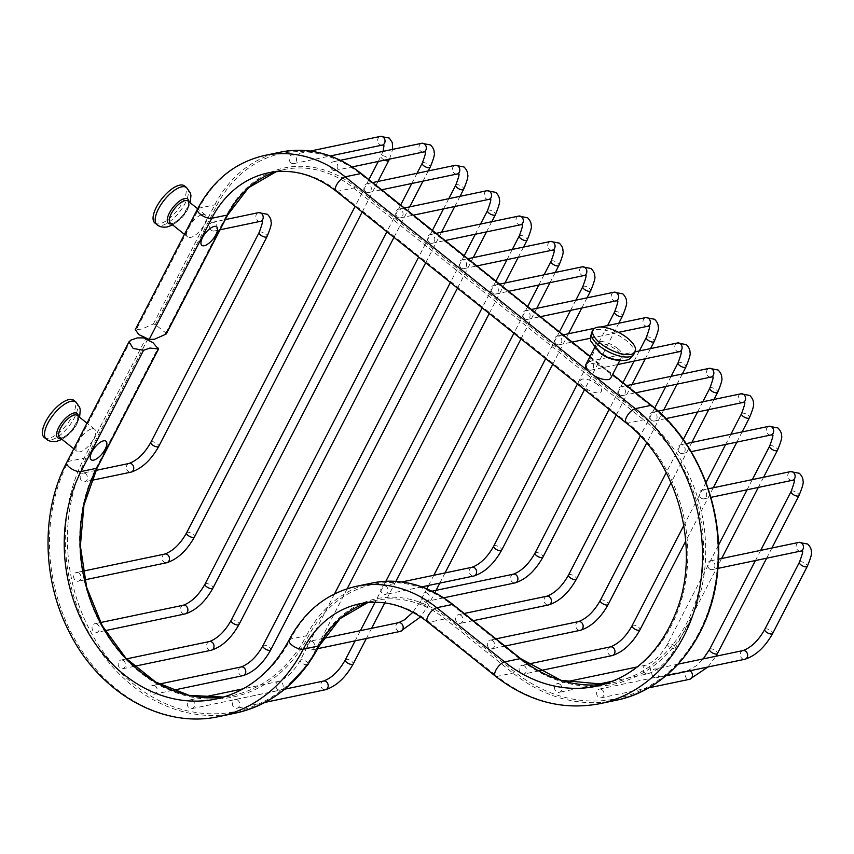 <?xml version="1.0" encoding="UTF-8"?>
<svg xmlns="http://www.w3.org/2000/svg" width="854" height="854" viewBox="0 0 854 854"><rect width="100%" height="100%" fill="white"/><g stroke="black" fill="none" stroke-linecap="round" stroke-linejoin="round"><path stroke-width="0.64" stroke-dasharray="4.27 3.2" d="M166.018 334.127L165.857 332.975L155.311 324.552L153.336 323.986L141.796 329.089L135.263 329.655M143.504 337.896L152.93 342.603M709.428 568.849A4.441 3.64 78.2 0 1 707.646 564.27A4.441 3.64 78.2 0 1 710.389 560.886A4.441 3.64 78.2 0 1 713.165 561.622A4.441 3.64 78.2 0 1 714.937 566.202A4.441 3.64 78.2 0 1 712.204 569.586A4.441 3.64 78.2 0 1 709.428 568.849M657.324 669.814A4.441 3.64 -101.8 0 0 654.548 669.077A4.441 3.64 -101.8 0 0 651.815 672.461A4.441 3.64 -101.8 0 0 653.588 677.041A4.441 3.64 -101.8 0 0 656.363 677.777A4.441 3.64 -101.8 0 0 659.096 674.393A4.441 3.64 -101.8 0 0 657.324 669.814M701.102 498.085A4.441 3.64 78.2 0 1 699.319 493.495A4.441 3.64 78.2 0 1 702.052 490.111A4.441 3.64 78.2 0 1 704.828 490.858A4.441 3.64 78.2 0 1 706.61 495.437A4.441 3.64 78.2 0 1 703.877 498.821A4.441 3.64 78.2 0 1 701.102 498.085M602.134 689.818A4.441 3.64 -101.8 0 0 599.359 689.082A4.441 3.64 -101.8 0 0 596.626 692.466A4.441 3.64 -101.8 0 0 598.398 697.056A4.441 3.64 -101.8 0 0 601.173 697.793A4.441 3.64 -101.8 0 0 603.917 694.409A4.441 3.64 -101.8 0 0 602.134 689.818M679.635 452.748A4.441 3.64 78.2 0 1 677.862 448.169A4.441 3.64 78.2 0 1 680.595 444.785A4.441 3.64 78.2 0 1 683.371 445.521A4.441 3.64 78.2 0 1 685.154 450.101A4.441 3.64 78.2 0 1 682.41 453.485A4.441 3.64 78.2 0 1 679.635 452.748M560.075 684.396A4.441 3.64 -101.8 0 0 557.299 683.659A4.441 3.64 -101.8 0 0 554.566 687.043A4.441 3.64 -101.8 0 0 556.349 691.623A4.441 3.64 -101.8 0 0 559.124 692.37A4.441 3.64 -101.8 0 0 561.857 688.986A4.441 3.64 -101.8 0 0 560.075 684.396M651.549 420.275A4.441 3.64 78.2 0 1 649.766 415.695A4.441 3.64 78.2 0 1 652.499 412.311A4.441 3.64 78.2 0 1 655.274 413.048A4.441 3.64 78.2 0 1 657.057 417.627A4.441 3.64 78.2 0 1 654.324 421.011A4.441 3.64 78.2 0 1 651.549 420.275M524.655 666.12A4.441 3.64 -101.8 0 0 521.879 665.383A4.441 3.64 -101.8 0 0 519.147 668.767A4.441 3.64 -101.8 0 0 520.919 673.347A4.441 3.64 -101.8 0 0 523.694 674.084A4.441 3.64 -101.8 0 0 526.438 670.7A4.441 3.64 -101.8 0 0 524.655 666.12M619.833 394.804A4.441 3.64 78.2 0 1 618.061 390.225A4.441 3.64 78.2 0 1 620.794 386.841A4.441 3.64 78.2 0 1 623.569 387.577A4.441 3.64 78.2 0 1 625.341 392.157A4.441 3.64 78.2 0 1 622.609 395.541A4.441 3.64 78.2 0 1 619.833 394.804M492.843 640.831A4.441 3.64 -101.8 0 0 490.079 640.094A4.441 3.64 -101.8 0 0 487.335 643.478A4.441 3.64 -101.8 0 0 489.118 648.069A4.441 3.64 -101.8 0 0 491.893 648.805A4.441 3.64 -101.8 0 0 494.626 645.421A4.441 3.64 -101.8 0 0 492.843 640.831M588.075 369.43A4.441 3.64 78.2 0 1 586.292 364.85A4.441 3.64 78.2 0 1 589.036 361.466A4.441 3.64 78.2 0 1 591.811 362.203A4.441 3.64 78.2 0 1 593.583 366.782A4.441 3.64 78.2 0 1 590.851 370.166A4.441 3.64 78.2 0 1 588.075 369.43M461.085 615.456A4.441 3.64 -101.8 0 0 458.32 614.72A4.441 3.64 -101.8 0 0 455.577 618.104A4.441 3.64 -101.8 0 0 457.36 622.683A4.441 3.64 -101.8 0 0 460.135 623.42A4.441 3.64 -101.8 0 0 462.868 620.036A4.441 3.64 -101.8 0 0 461.085 615.456M556.317 344.055A4.441 3.64 78.2 0 1 554.534 339.465A4.441 3.64 78.2 0 1 557.278 336.081A4.441 3.64 78.2 0 1 560.053 336.818A4.441 3.64 78.2 0 1 561.825 341.408A4.441 3.64 78.2 0 1 559.092 344.792A4.441 3.64 78.2 0 1 556.317 344.055M427.608 593.423A4.441 3.64 -101.8 0 0 424.833 592.687A4.441 3.64 -101.8 0 0 422.1 596.071A4.441 3.64 -101.8 0 0 423.872 600.661A4.441 3.64 -101.8 0 0 426.648 601.397A4.441 3.64 -101.8 0 0 429.381 598.014A4.441 3.64 -101.8 0 0 427.608 593.423M524.559 318.67A4.441 3.64 78.2 0 1 522.776 314.091A4.441 3.64 78.2 0 1 525.52 310.707A4.441 3.64 78.2 0 1 528.295 311.443A4.441 3.64 78.2 0 1 530.067 316.023A4.441 3.64 78.2 0 1 527.334 319.407A4.441 3.64 78.2 0 1 524.559 318.67M386.307 586.527A4.441 3.64 -101.8 0 0 383.531 585.791A4.441 3.64 -101.8 0 0 380.799 589.175A4.441 3.64 -101.8 0 0 382.581 593.754A4.441 3.64 -101.8 0 0 385.357 594.491A4.441 3.64 -101.8 0 0 388.09 591.107A4.441 3.64 -101.8 0 0 386.307 586.527M492.801 293.296A4.441 3.64 78.2 0 1 491.018 288.716A4.441 3.64 78.2 0 1 493.761 285.332A4.441 3.64 78.2 0 1 496.537 286.069A4.441 3.64 78.2 0 1 498.309 290.648A4.441 3.64 78.2 0 1 495.576 294.032A4.441 3.64 78.2 0 1 492.801 293.296M312.863 641.909A4.441 3.64 -101.8 0 0 310.098 641.173A4.441 3.64 -101.8 0 0 307.355 644.556A4.441 3.64 -101.8 0 0 309.137 649.136A4.441 3.64 -101.8 0 0 311.913 649.873A4.441 3.64 -101.8 0 0 314.646 646.489A4.441 3.64 -101.8 0 0 312.863 641.909M461.043 267.921A4.441 3.64 78.2 0 1 459.26 263.331A4.441 3.64 78.2 0 1 462.003 259.947A4.441 3.64 78.2 0 1 464.779 260.694A4.441 3.64 78.2 0 1 466.551 265.274A4.441 3.64 78.2 0 1 463.818 268.658A4.441 3.64 78.2 0 1 461.043 267.921M237.882 700.28A4.441 3.64 -101.8 0 0 235.106 699.543A4.441 3.64 -101.8 0 0 232.373 702.927A4.441 3.64 -101.8 0 0 234.156 707.507A4.441 3.64 -101.8 0 0 236.932 708.244A4.441 3.64 -101.8 0 0 239.664 704.86A4.441 3.64 -101.8 0 0 237.882 700.28M429.284 242.536A4.441 3.64 78.2 0 1 427.502 237.956A4.441 3.64 78.2 0 1 430.245 234.572A4.441 3.64 78.2 0 1 433.021 235.309A4.441 3.64 78.2 0 1 434.793 239.899A4.441 3.64 78.2 0 1 432.06 243.273A4.441 3.64 78.2 0 1 429.284 242.536M192.833 700.664A4.441 3.64 -101.8 0 0 190.058 699.928A4.441 3.64 -101.8 0 0 187.325 703.312A4.441 3.64 -101.8 0 0 189.097 707.891A4.441 3.64 -101.8 0 0 191.872 708.628A4.441 3.64 -101.8 0 0 194.605 705.244A4.441 3.64 -101.8 0 0 192.833 700.664M397.526 217.162A4.441 3.64 78.2 0 1 395.744 212.582A4.441 3.64 78.2 0 1 398.487 209.198A4.441 3.64 78.2 0 1 401.263 209.935A4.441 3.64 78.2 0 1 403.035 214.514A4.441 3.64 78.2 0 1 400.302 217.898A4.441 3.64 78.2 0 1 397.526 217.162M155.449 686.178A4.441 3.64 -101.8 0 0 152.674 685.442A4.441 3.64 -101.8 0 0 149.941 688.826A4.441 3.64 -101.8 0 0 151.724 693.405A4.441 3.64 -101.8 0 0 154.499 694.142A4.441 3.64 -101.8 0 0 157.232 690.758A4.441 3.64 -101.8 0 0 155.449 686.178M365.768 191.787A4.441 3.64 78.2 0 1 363.985 187.207A4.441 3.64 78.2 0 1 366.729 183.823A4.441 3.64 78.2 0 1 369.504 184.56A4.441 3.64 78.2 0 1 371.276 189.14A4.441 3.64 78.2 0 1 368.544 192.524A4.441 3.64 78.2 0 1 365.768 191.787M123.702 660.782A4.441 3.64 -101.8 0 0 120.926 660.046A4.441 3.64 -101.8 0 0 118.194 663.43A4.441 3.64 -101.8 0 0 119.966 668.009A4.441 3.64 -101.8 0 0 122.741 668.746A4.441 3.64 -101.8 0 0 125.485 665.362A4.441 3.64 -101.8 0 0 123.702 660.782M332.281 169.765A4.441 3.64 78.2 0 1 330.498 165.174A4.441 3.64 78.2 0 1 333.241 161.79A4.441 3.64 78.2 0 1 336.017 162.527A4.441 3.64 78.2 0 1 337.789 167.117A4.441 3.64 78.2 0 1 335.056 170.501A4.441 3.64 78.2 0 1 332.281 169.765M97.591 624.466A4.441 3.64 -101.8 0 0 94.815 623.73A4.441 3.64 -101.8 0 0 92.083 627.114A4.441 3.64 -101.8 0 0 93.855 631.704A4.441 3.64 -101.8 0 0 96.63 632.44A4.441 3.64 -101.8 0 0 99.363 629.056A4.441 3.64 -101.8 0 0 97.591 624.466M290.99 162.858A4.441 3.64 78.2 0 1 289.207 158.278A4.441 3.64 78.2 0 1 291.94 154.894A4.441 3.64 78.2 0 1 294.715 155.631A4.441 3.64 78.2 0 1 296.498 160.21A4.441 3.64 78.2 0 1 293.765 163.594A4.441 3.64 78.2 0 1 290.99 162.858M79.155 573.269A4.441 3.64 -101.8 0 0 76.38 572.532A4.441 3.64 -101.8 0 0 73.647 575.916A4.441 3.64 -101.8 0 0 75.43 580.496A4.441 3.64 -101.8 0 0 78.205 581.232A4.441 3.64 -101.8 0 0 80.938 577.848A4.441 3.64 -101.8 0 0 79.155 573.269M211.429 230.26A4.441 3.64 78.2 0 1 209.646 225.68A4.441 3.64 78.2 0 1 212.379 222.296A4.441 3.64 78.2 0 1 215.155 223.033A4.441 3.64 78.2 0 1 216.937 227.612A4.441 3.64 78.2 0 1 214.205 230.996A4.441 3.64 78.2 0 1 211.429 230.26M85.699 473.842A4.441 3.64 -101.8 0 0 82.923 473.105A4.441 3.64 -101.8 0 0 80.191 476.489A4.441 3.64 -101.8 0 0 81.973 481.069A4.441 3.64 -101.8 0 0 84.749 481.805A4.441 3.64 -101.8 0 0 87.482 478.421A4.441 3.64 -101.8 0 0 85.699 473.842M597.458 384.524A11.871 4.793 27.3 0 0 582.332 379.144A11.871 4.793 27.3 0 0 584.147 387.3A11.871 4.793 27.3 0 0 599.273 392.68A11.871 4.793 27.3 0 0 597.458 384.524M202.483 214.45A14.123 5.743 -51.4 0 1 205.366 214.898A14.123 5.743 -51.4 0 1 202.921 226.929A14.123 5.743 -51.4 0 1 190.623 237.423A14.123 5.743 -51.4 0 1 187.731 236.974A14.123 5.743 -51.4 0 1 187.165 231.124L190.89 223.897A14.123 5.743 -51.4 0 1 202.483 214.45M610.813 377.938A14.123 5.7 27.3 0 0 606.191 369.793A14.123 5.7 27.3 0 0 585.705 364.978M91.805 428.868A14.123 5.743 -51.4 0 1 94.698 429.316A14.123 5.743 -51.4 0 1 92.253 441.347A14.123 5.743 -51.4 0 1 79.956 451.841A14.123 5.743 -51.4 0 1 77.063 451.392A14.123 5.743 -51.4 0 1 76.497 445.542L80.223 438.315A14.123 5.743 -51.4 0 1 91.805 428.868M44.173 437.408A23.731 9.661 128.6 0 0 49.03 438.166A23.731 9.661 -51.4 0 0 69.697 420.531A23.731 9.661 -51.4 0 0 73.807 400.323M154.852 222.99A23.731 9.661 128.6 0 0 159.709 223.748A23.731 9.661 -51.4 0 0 180.375 206.113A23.731 9.661 -51.4 0 0 184.485 185.905M165.857 332.975L227.281 213.948A112.717 92.381 78.2 0 1 355.029 186.578L645.133 418.396A148.361 121.588 78.2 0 1 688.762 623.634A148.361 121.588 78.2 0 1 520.62 659.651L452.812 605.465A127.492 104.487 -101.8 0 0 308.326 636.422A148.361 121.588 78.2 0 1 140.184 672.44A148.361 121.588 78.2 0 1 96.566 467.213L158.065 348.058M155.311 324.552L216.745 205.526A127.492 104.487 78.2 0 1 361.231 174.579L651.335 406.387A163.135 133.694 78.2 0 1 699.298 632.056A163.135 133.694 78.2 0 1 514.418 671.66L446.61 617.474A112.717 92.381 -101.8 0 0 318.862 644.845A163.135 133.694 78.2 0 1 133.993 684.449A163.135 133.694 78.2 0 1 86.03 458.79L147.528 339.636M153.336 323.986L214.824 204.843A128.997 105.715 78.2 0 1 280.486 152.14M216.745 205.526A1.505 0.608 27.3 0 0 214.824 204.843L199.025 208.152L190.89 223.897M361.231 174.579A1.505 0.608 128.6 0 0 361.445 173.864M590.061 356.545L612.574 374.532M651.335 406.387A1.505 0.608 128.6 0 0 651.549 405.682M615.723 700.355A164.641 134.932 78.2 0 1 512.944 673.059L445.137 618.872A111.212 91.143 -101.8 0 0 375.707 600.437A111.212 91.143 -101.8 0 0 367.818 602.54L375.707 600.437L359.897 603.746A111.212 91.143 78.2 0 1 429.327 622.182L445.137 618.872A1.505 0.608 -51.4 0 0 446.61 617.474M514.418 671.66A1.505 0.608 -51.4 0 1 512.944 673.059L497.135 676.368A164.641 134.932 -101.8 0 0 599.924 703.664M318.862 644.845A1.505 0.608 -152.7 0 1 319.364 645.709M235.298 713.143A164.641 134.932 78.2 0 1 92.648 639.454A164.641 134.932 78.2 0 1 84.108 458.107L145.671 338.835M86.03 458.79A1.505 0.608 27.3 0 0 84.108 458.107L68.299 461.406A164.641 134.932 -101.8 0 0 76.839 642.752A164.641 134.932 -101.8 0 0 219.489 716.453M97.046 467.768A1.505 0.608 27.3 0 0 96.566 467.213M372.066 583.036A128.997 105.715 -101.8 0 0 306.405 635.739A1.505 0.608 -152.7 0 1 308.326 636.422M289.047 640.03A8.892 3.587 27.3 0 1 290.595 639.038L306.405 635.739A146.856 120.35 78.2 0 1 231.658 695.743A146.856 120.35 78.2 0 1 223.631 697.077L231.658 695.743L215.848 699.042A146.856 120.35 -101.8 0 0 290.595 639.038A128.997 105.715 78.2 0 1 356.257 586.335M520.833 658.936A1.505 0.608 -51.4 0 1 520.62 659.651M453.026 604.76A1.505 0.608 -51.4 0 1 452.812 605.465M276.237 171.654A111.212 91.143 78.2 0 1 284.126 169.551A111.212 91.143 78.2 0 1 353.556 187.987L643.66 419.805A1.505 0.608 128.6 0 0 645.133 418.396M626.035 422.826A8.892 3.619 -51.4 0 0 627.85 423.104L643.66 419.805A146.856 120.35 78.2 0 1 702.404 571.166A146.856 120.35 78.2 0 1 612.083 682.944A146.856 120.35 78.2 0 1 604.056 684.289L612.083 682.944L596.284 686.253A146.856 120.35 -101.8 0 0 686.605 574.475A146.856 120.35 -101.8 0 0 627.85 423.104L337.746 191.285A111.212 91.143 -101.8 0 0 268.316 172.85L284.126 169.551L276.248 171.654M355.029 186.578A1.505 0.608 128.6 0 1 353.556 187.987L337.746 191.285A8.892 3.619 -51.4 0 1 335.932 191.008M227.783 214.813A1.505 0.608 27.3 0 0 227.281 213.948M187.165 231.124L136.491 329.302M187.997 201.021A14.123 5.743 -51.4 0 1 185.553 213.052A14.123 5.743 -51.4 0 1 173.255 223.545A14.123 5.743 128.6 0 1 170.362 223.097L172.305 223.289C175.486 222.51 179.052 219.756 183.023 215.027L187.795 206.86C188.745 201.992 188.809 200.049 187.997 201.021M197.466 209.145A8.892 3.587 -152.7 0 1 199.025 208.152A128.997 105.715 -101.8 0 1 264.676 155.449M619.716 360.687L621.029 358.146A14.123 5.7 -152.7 0 0 616.396 350.001A14.123 5.7 27.3 0 0 595.921 345.187A14.123 5.7 27.3 0 0 598.932 351.901M427.512 621.893A8.892 3.619 128.6 0 0 429.327 622.182L497.135 676.368A8.892 3.619 128.6 0 1 495.32 676.08M76.497 445.542L68.299 461.406A8.892 3.587 -152.7 0 0 66.751 462.398M130.897 340.127L80.223 438.315M77.33 415.439A14.123 5.743 -51.4 0 1 74.885 427.47A14.123 5.743 -51.4 0 1 62.577 437.963A14.123 5.743 128.6 0 1 59.695 437.515L61.637 437.707C64.819 436.928 68.384 434.174 72.344 429.445L77.127 421.278C78.077 416.41 78.141 414.468 77.33 415.439M60.655 438.283A15.521 6.309 128.6 0 0 60.922 438.23A15.521 6.309 -51.4 0 0 72.515 429.37A15.521 6.309 -51.4 0 0 78.301 416.208M75.931 402.02A23.731 9.661 -51.4 0 1 71.821 422.228A23.731 9.661 -51.4 0 1 51.155 439.863A23.731 9.661 128.6 0 1 46.297 439.105M594.608 347.727L595.921 345.187C594.267 344.706 595.846 347.087 600.65 352.318C611.122 360.772 623.505 359.619 621.029 358.146A14.123 5.7 -152.7 0 1 613.812 359.587M617.816 348.624A15.521 6.266 -152.7 0 1 620.185 359.288A15.521 6.266 -152.7 0 1 600.405 352.264A15.521 6.266 27.3 0 1 598.035 341.589A15.521 6.266 27.3 0 1 617.816 348.624M633.914 354.122A23.731 9.575 -152.7 0 0 626.142 340.447A23.731 9.575 27.3 0 0 591.737 332.345M171.334 223.865A15.521 6.309 128.6 0 0 171.59 223.812A15.521 6.309 -51.4 0 0 183.183 214.952A15.521 6.309 -51.4 0 0 188.969 201.79M186.599 187.602A23.731 9.661 -51.4 0 1 182.489 207.81A23.731 9.661 -51.4 0 1 161.822 225.445A23.731 9.661 128.6 0 1 156.965 224.687M800.7 551.086A4.441 3.64 78.2 0 1 797.924 550.35A4.441 3.64 78.2 0 1 796.152 545.759A4.441 3.64 78.2 0 1 798.885 542.386M799.408 562.252A4.441 1.793 -152.7 0 1 805.856 563.779A4.441 1.793 -152.7 0 1 807.308 566.33M764.757 629.398A4.441 1.793 -152.7 0 1 771.194 630.914A4.441 1.793 -152.7 0 1 772.656 633.476M743.044 650.567A4.441 3.64 -101.8 0 0 740.311 653.95A4.441 3.64 -101.8 0 0 742.083 658.53A4.441 3.64 -101.8 0 0 744.859 659.277M792.373 480.311A4.441 3.64 78.2 0 1 789.598 479.574A4.441 3.64 78.2 0 1 787.815 474.995A4.441 3.64 78.2 0 1 790.548 471.611M791.082 491.488A4.441 1.793 -152.7 0 1 797.519 493.004A4.441 1.793 -152.7 0 1 798.981 495.566M709.567 649.414A4.441 1.793 -152.7 0 1 716.015 650.929A4.441 1.793 -152.7 0 1 717.467 653.491M689.765 670.796A4.441 3.64 -101.8 0 0 687.854 670.582A4.441 3.64 -101.8 0 0 685.121 673.966A4.441 3.64 -101.8 0 0 686.904 678.546A4.441 3.64 -101.8 0 0 689.68 679.282M770.916 434.985A4.441 3.64 78.2 0 1 768.141 434.248A4.441 3.64 78.2 0 1 766.358 429.669A4.441 3.64 78.2 0 1 769.091 426.285M769.614 446.162A4.441 1.793 -152.7 0 1 776.062 447.677A4.441 1.793 -152.7 0 1 777.514 450.239M668.97 646.553A4.441 1.793 -152.7 0 1 667.508 643.991A4.441 1.793 -152.7 0 1 673.955 645.507A4.441 1.793 -152.7 0 1 675.407 648.069A4.441 1.793 -152.7 0 1 668.97 646.553M644.845 673.123A4.441 3.64 -101.8 0 0 647.62 673.859A4.441 3.64 -101.8 0 0 650.353 670.475A4.441 3.64 -101.8 0 0 648.57 665.896A4.441 3.64 -101.8 0 0 645.795 665.159A4.441 3.64 -101.8 0 0 643.062 668.543A4.441 3.64 -101.8 0 0 644.845 673.123M742.82 402.512A4.441 3.64 78.2 0 1 740.044 401.775A4.441 3.64 78.2 0 1 738.262 397.185A4.441 3.64 78.2 0 1 740.994 393.801M741.528 413.678A4.441 1.793 -152.7 0 1 747.965 415.204A4.441 1.793 -152.7 0 1 749.428 417.755M632.088 625.704A4.441 1.793 -152.7 0 1 638.536 627.231A4.441 1.793 -152.7 0 1 639.988 629.782M610.375 646.884A4.441 3.64 -101.8 0 0 607.642 650.268A4.441 3.64 -101.8 0 0 609.425 654.847A4.441 3.64 -101.8 0 0 612.201 655.584M711.104 377.041A4.441 3.64 78.2 0 1 708.329 376.304A4.441 3.64 78.2 0 1 706.557 371.725A4.441 3.64 78.2 0 1 709.29 368.341M709.813 388.207A4.441 1.793 -152.7 0 1 716.26 389.734A4.441 1.793 -152.7 0 1 717.712 392.285M600.277 600.426A4.441 1.793 -152.7 0 1 606.724 601.942A4.441 1.793 -152.7 0 1 608.187 604.504M578.574 621.595A4.441 3.64 -101.8 0 0 575.842 624.979A4.441 3.64 -101.8 0 0 577.614 629.558A4.441 3.64 -101.8 0 0 580.389 630.295M679.346 351.667A4.441 3.64 78.2 0 1 676.571 350.93A4.441 3.64 78.2 0 1 674.799 346.34A4.441 3.64 78.2 0 1 677.532 342.956M678.055 362.833A4.441 1.793 -152.7 0 1 684.502 364.348A4.441 1.793 -152.7 0 1 685.954 366.91M568.518 575.052A4.441 1.793 -152.7 0 1 574.966 576.567A4.441 1.793 -152.7 0 1 576.429 579.129M546.816 596.22A4.441 3.64 -101.8 0 0 544.083 599.604A4.441 3.64 -101.8 0 0 545.855 604.184A4.441 3.64 -101.8 0 0 548.631 604.92M647.588 326.281A4.441 3.64 78.2 0 1 644.813 325.545A4.441 3.64 78.2 0 1 643.041 320.965A4.441 3.64 78.2 0 1 645.773 317.581M646.297 337.458A4.441 1.793 -152.7 0 1 652.744 338.974A4.441 1.793 -152.7 0 1 654.196 341.536M535.042 553.018A4.441 1.793 -152.7 0 1 541.479 554.534A4.441 1.793 -152.7 0 1 542.941 557.096M513.329 574.187A4.441 3.64 -101.8 0 0 510.596 577.571A4.441 3.64 -101.8 0 0 512.368 582.15A4.441 3.64 -101.8 0 0 515.143 582.887M615.83 300.907A4.441 3.64 78.2 0 1 613.055 300.17A4.441 3.64 78.2 0 1 611.283 295.591A4.441 3.64 78.2 0 1 614.015 292.207M614.538 312.084A4.441 1.793 -152.7 0 1 620.986 313.599A4.441 1.793 -152.7 0 1 622.438 316.161M493.74 546.112A4.441 1.793 -152.7 0 1 500.188 547.627A4.441 1.793 -152.7 0 1 501.65 550.189M472.038 567.28A4.441 3.64 -101.8 0 0 469.305 570.664A4.441 3.64 -101.8 0 0 471.077 575.254A4.441 3.64 -101.8 0 0 473.853 575.991M584.072 275.532A4.441 3.64 78.2 0 1 581.296 274.796A4.441 3.64 78.2 0 1 579.524 270.206A4.441 3.64 78.2 0 1 582.257 266.822M582.78 286.698A4.441 1.793 -152.7 0 1 589.228 288.225A4.441 1.793 -152.7 0 1 590.68 290.776M421.759 604.056A4.441 1.793 -152.7 0 1 420.296 601.504A4.441 1.793 -152.7 0 1 426.744 603.02A4.441 1.793 -152.7 0 1 428.206 605.582A4.441 1.793 -152.7 0 1 421.759 604.056M398.594 622.673A4.441 3.64 -101.8 0 0 395.861 626.057A4.441 3.64 -101.8 0 0 397.633 630.636A4.441 3.64 -101.8 0 0 400.409 631.373M552.314 250.147A4.441 3.64 78.2 0 1 549.538 249.411A4.441 3.64 78.2 0 1 547.766 244.831A4.441 3.64 78.2 0 1 550.499 241.447M551.022 261.324A4.441 1.793 -152.7 0 1 557.47 262.84A4.441 1.793 -152.7 0 1 558.922 265.402M345.315 659.864A4.441 1.793 -152.7 0 1 351.763 661.391A4.441 1.793 -152.7 0 1 353.214 663.942M323.613 681.044A4.441 3.64 -101.8 0 0 320.869 684.428A4.441 3.64 -101.8 0 0 322.652 689.007A4.441 3.64 -101.8 0 0 325.427 689.744M520.556 224.773A4.441 3.64 78.2 0 1 517.78 224.036A4.441 3.64 78.2 0 1 516.008 219.457A4.441 3.64 78.2 0 1 518.741 216.073M519.264 235.95A4.441 1.793 -152.7 0 1 525.712 237.465A4.441 1.793 -152.7 0 1 527.164 240.027M307.653 664.754A4.441 1.793 -152.7 0 1 301.718 662.811A4.441 1.793 -152.7 0 1 300.266 660.249A4.441 1.793 -152.7 0 1 306.703 661.765A4.441 1.793 -152.7 0 1 308.166 664.327M277.603 689.391A4.441 3.64 -101.8 0 0 280.379 690.128A4.441 3.64 -101.8 0 0 283.112 686.744A4.441 3.64 -101.8 0 0 281.329 682.154A4.441 3.64 -101.8 0 0 278.553 681.417A4.441 3.64 -101.8 0 0 275.821 684.801A4.441 3.64 -101.8 0 0 277.603 689.391M488.798 199.398A4.441 3.64 78.2 0 1 486.022 198.662A4.441 3.64 78.2 0 1 484.25 194.082A4.441 3.64 78.2 0 1 486.983 190.698M487.506 210.575A4.441 1.793 -152.7 0 1 493.954 212.091A4.441 1.793 -152.7 0 1 495.405 214.653M262.883 645.763A4.441 1.793 -152.7 0 1 269.33 647.289A4.441 1.793 -152.7 0 1 270.782 649.841M241.17 666.942A4.441 3.64 -101.8 0 0 238.437 670.326A4.441 3.64 -101.8 0 0 240.22 674.906A4.441 3.64 -101.8 0 0 242.995 675.642M457.039 174.024A4.441 3.64 78.2 0 1 454.264 173.287A4.441 3.64 78.2 0 1 452.492 168.697A4.441 3.64 78.2 0 1 455.225 165.313M455.748 185.19A4.441 1.793 -152.7 0 1 462.195 186.706A4.441 1.793 -152.7 0 1 463.647 189.268M231.135 620.378A4.441 1.793 -152.7 0 1 237.583 621.893A4.441 1.793 -152.7 0 1 239.035 624.455M209.422 641.546A4.441 3.64 -101.8 0 0 206.689 644.93A4.441 3.64 -101.8 0 0 208.472 649.51A4.441 3.64 -101.8 0 0 211.248 650.246M423.552 151.991A4.441 3.64 78.2 0 1 420.776 151.254A4.441 3.64 78.2 0 1 419.004 146.674A4.441 3.64 78.2 0 1 421.737 143.291M422.26 163.167A4.441 1.793 -152.7 0 1 428.708 164.683A4.441 1.793 -152.7 0 1 430.16 167.245M205.024 584.061A4.441 1.793 -152.7 0 1 211.461 585.577A4.441 1.793 -152.7 0 1 212.924 588.139M183.311 605.23A4.441 3.64 -101.8 0 0 180.578 608.614A4.441 3.64 -101.8 0 0 182.35 613.193A4.441 3.64 -101.8 0 0 185.126 613.93M382.261 145.095A4.441 3.64 78.2 0 1 379.486 144.358A4.441 3.64 78.2 0 1 377.703 139.778A4.441 3.64 78.2 0 1 380.436 136.394M384.588 160.146A4.441 1.793 -152.7 0 1 382.421 158.833A4.441 1.793 -152.7 0 1 380.959 156.271A4.441 1.793 -152.7 0 1 387.406 157.787A4.441 1.793 -152.7 0 1 388.869 160.349M186.588 532.853A4.441 1.793 -152.7 0 1 193.036 534.38A4.441 1.793 -152.7 0 1 194.488 536.931M164.886 554.032A4.441 3.64 -101.8 0 0 162.143 557.416A4.441 3.64 -101.8 0 0 163.925 561.996A4.441 3.64 -101.8 0 0 166.701 562.733M260.438 221.335A4.441 3.64 78.2 0 1 257.662 220.599A4.441 3.64 78.2 0 1 255.88 216.009A4.441 3.64 78.2 0 1 258.613 212.625M259.136 232.501A4.441 1.793 -152.7 0 1 265.583 234.017A4.441 1.793 -152.7 0 1 267.046 236.579M150.87 442.265A4.441 1.793 -152.7 0 1 157.317 443.781A4.441 1.793 -152.7 0 1 158.769 446.343M129.167 463.434A4.441 3.64 -101.8 0 0 126.424 466.818A4.441 3.64 -101.8 0 0 128.207 471.408A4.441 3.64 -101.8 0 0 130.982 472.145M590.125 356.406L612.638 374.394M205.366 214.898L197.669 208.75M187.731 236.974L184.453 234.348M94.698 429.316L87.001 423.168M77.063 451.392L73.786 448.766M61.968 439.33L66.196 436.501L72.836 429.808L76.476 424.481L79.603 417.254M172.636 224.912L176.863 222.083L183.503 215.389L187.143 210.063L190.282 202.836M710.389 560.886L718.47 559.189M712.204 569.586L717.915 568.39M678.119 664.145L654.548 669.077M665.928 675.781L656.363 677.777M702.052 490.111L708.212 488.83M703.877 498.821L710.859 497.359M760.69 550.371L755.438 560.544M771.909 548.022L766.646 558.206M707.955 666.985L715.951 656.235M599.359 689.082L687.854 670.582L696.448 665.714L703.216 658.893M648.496 687.897L601.173 697.793M680.595 444.785L686.168 443.621M682.41 453.485L691.217 451.649M752.353 479.596L747.101 489.78M718.47 545.247L667.508 643.991C661.402 654.911 654.164 661.967 645.795 665.159L637.265 666.942M763.572 477.258L758.32 487.431M721.619 558.537L675.407 648.069C667.775 661.733 658.509 670.326 647.62 673.859L613.151 681.065M566.266 681.791L557.299 683.659M594.331 685.004L559.124 692.37M652.499 412.311L658.188 411.116M654.324 421.011L665.971 418.577M730.896 434.27L725.644 444.454M705.98 482.542L683.83 525.466M742.115 431.921L736.863 442.105M713.293 487.762L685.741 541.148M528.028 664.102L521.879 665.383M538.97 670.892L523.694 674.084M620.794 386.841L626.676 385.613M622.609 395.541L635.686 392.808M702.799 401.796L697.547 411.97M683.339 439.5L666.259 472.593M714.019 399.448L708.767 409.632M691.836 442.436L671.073 482.649M495.96 638.867L490.079 640.094M504.97 646.072L491.893 648.805M589.036 361.466L635.098 351.827M590.851 370.166L617.73 364.541M671.095 376.326L665.842 386.499M654.698 408.084L640.319 435.956M682.314 373.977L677.051 384.161M663.739 409.963L646.649 443.066M464.202 613.492L458.32 614.72M473.212 620.687L460.135 623.42M557.278 336.081L563.16 334.853M594.512 328.299L600.672 327.007M559.092 344.792L572.169 342.048M590.477 338.227L618.552 332.355M639.336 350.941L634.084 361.125M622.972 382.645L609.19 409.354M650.556 348.603L645.293 358.787M632.024 384.492L616.268 415.023M432.028 591.181L424.833 592.687M443.717 597.821L426.648 601.397M525.52 310.707L531.401 309.479M527.334 319.407L540.411 316.674M607.578 325.566L577.432 383.98M618.798 323.218L584.51 389.637M401.828 581.958L383.531 585.791M421.833 586.869L385.357 594.491M493.761 285.332L499.643 284.104M495.576 294.032L508.653 291.299M575.82 300.192L570.568 310.376M559.455 331.896L545.674 358.605M433.843 575.265L428.58 585.449M426.84 588.822L420.296 601.504L412.898 612.211M587.04 297.843L581.777 308.027M568.508 333.733L552.751 364.263M445.051 572.927L439.799 583.111M436.063 590.338L428.206 605.582L420.627 616.855M323.549 638.354L310.098 641.173M317.805 648.645L311.913 649.873M462.003 259.947L467.885 258.719M463.818 268.658L476.895 265.925M544.062 274.817L538.81 284.99M527.697 306.522L513.916 333.231M385.88 581.275L375.077 602.219M360.399 630.658L355.136 640.842M555.281 272.469L550.019 282.653M536.75 308.358L520.993 338.889M395.84 581.371L384.727 602.892M371.607 628.309L366.355 638.493M284.777 689.157L235.106 699.543M264.986 702.383L236.932 708.244M430.245 234.572L436.127 233.345M432.06 243.273L445.137 240.54M512.304 249.432L507.052 259.616M495.939 281.137L482.158 307.846M334.512 593.893L300.266 660.249C294.16 671.169 286.923 678.225 278.553 681.417L243.198 688.815M523.523 247.094L518.261 257.267M504.992 282.984L489.235 313.514M347.183 588.737L308.71 663.28M191.872 708.628L280.379 690.128L286.4 687.801M202.152 697.398L190.058 699.928M398.487 209.198L404.369 207.97M400.302 217.898L413.379 215.165M480.546 224.058L475.294 234.242M464.181 255.762L450.4 282.471M491.765 221.709L486.502 231.893M473.233 257.598L457.477 288.129M159.239 684.065L152.674 685.442M172.689 690.342L154.499 694.142M366.729 183.823L372.611 182.585M368.544 192.524L381.621 189.791M448.788 198.683L443.536 208.867M432.423 230.388L418.641 257.097M460.007 196.335L454.744 206.519M441.475 232.224L425.719 262.754M126.541 658.872L120.926 660.046M134.259 666.344L122.741 668.746M333.241 161.79L340.436 160.285M335.056 170.501L352.136 166.925M417.03 173.298L411.777 183.482M400.665 205.003L386.873 231.722M428.249 170.96L422.986 181.144M409.717 206.849L393.961 237.38M100.526 622.545L94.815 623.73M105.085 630.668L96.63 632.44M291.94 154.894L310.248 151.073M293.765 163.594L330.242 155.972M389.477 159.122L392.669 149.365M378.29 161.459L383.062 151.371M368.907 179.628L355.115 206.337M377.959 181.475L362.203 212.005M83.019 571.145L76.38 572.532M84.781 579.855L78.205 581.232M212.379 222.296L225.317 219.595M214.205 230.996L220.065 229.769M95.894 470.394L82.923 473.105M91.442 480.407L84.749 481.805"/><path stroke-width="1.28" d="M152.93 342.603L158.353 348.976L149.941 348.048L143.589 350.268L133.171 348.475L129.007 341.771L130.897 340.127L137.248 337.906L143.504 337.896L152.93 342.603M276.237 171.654A111.212 91.143 78.2 0 0 227.516 214.984L211.707 218.293A8.892 3.587 -152.7 0 1 201.96 215.389A8.892 3.587 -152.7 0 1 197.466 209.145L135.263 329.655L138.839 334.554L149.172 339.444L154.489 339.23L166.018 334.127L165.857 332.975L166.018 334.127L227.516 214.984A1.505 0.608 27.3 0 0 227.783 214.813L248.514 187.752L276.248 171.654M158.065 348.058L158.353 348.976L96.801 468.248A1.505 0.608 27.3 0 0 97.068 468.077A1.505 0.608 27.3 0 0 97.046 467.768M214.226 226.427A11.871 4.825 -51.4 0 1 215.902 234.69A11.871 4.825 -51.4 0 1 204.266 245.728A11.871 4.825 -51.4 0 1 202.579 237.465A11.871 4.825 -51.4 0 1 214.226 226.427M594.608 347.727L585.705 364.978A14.123 5.7 27.3 0 0 587.573 370.497L593.904 375.557A14.123 5.7 27.3 0 0 610.813 377.938L619.716 360.687M103.547 440.845A11.871 4.825 -51.4 0 1 105.223 449.108A11.871 4.825 -51.4 0 1 93.588 460.146A11.871 4.825 -51.4 0 1 91.912 451.883A11.871 4.825 -51.4 0 1 103.547 440.845M46.297 439.105A23.731 9.661 128.6 0 1 50.407 418.898A23.731 9.661 128.6 0 1 71.074 401.263A23.731 9.661 -51.4 0 1 75.931 402.02L73.807 400.323A23.731 9.661 -51.4 0 0 68.95 399.576A23.731 9.661 128.6 0 0 48.283 417.2A23.731 9.661 128.6 0 0 44.173 437.408L46.297 439.105C48.774 441.262 52.243 442.009 56.706 441.337L61.968 439.33M627.38 338.035A23.731 9.575 -152.7 0 1 635.162 351.709A23.731 9.575 -152.7 0 1 600.757 343.607A23.731 9.575 27.3 0 1 592.975 329.932A23.731 9.575 27.3 0 1 627.38 338.035M156.965 224.687A23.731 9.661 128.6 0 1 161.075 204.48A23.731 9.661 128.6 0 1 181.742 186.845A23.731 9.661 -51.4 0 1 186.599 187.602L184.485 185.905A23.731 9.661 -51.4 0 0 179.628 185.158A23.731 9.661 128.6 0 0 158.961 202.782A23.731 9.661 128.6 0 0 154.852 222.99L156.965 224.687C159.442 226.844 162.911 227.591 167.373 226.918L172.636 224.912M361.445 173.864A1.505 0.608 128.6 0 0 361.327 173.575C335.942 153.859 308.988 146.717 280.486 152.14A128.997 105.715 78.2 0 1 361.018 173.522L590.061 356.545M590.125 356.406L361.327 173.575A1.505 0.608 128.6 0 0 361.018 173.522L345.208 176.831A128.997 105.715 -101.8 0 0 264.676 155.449C235.33 162.228 212.924 180.13 197.466 209.145M612.574 374.532L651.122 405.34A164.641 134.932 78.2 0 1 716.986 575.041A164.641 134.932 78.2 0 1 615.723 700.355L599.924 703.664A164.641 134.932 -101.8 0 0 701.177 578.339A164.641 134.932 -101.8 0 0 635.312 408.65L593.904 375.557M651.549 405.682A1.505 0.608 128.6 0 0 651.431 405.394A1.505 0.608 128.6 0 0 651.122 405.34L635.312 408.65A8.892 3.619 -51.4 0 0 627.573 415.257A8.892 3.619 -51.4 0 0 626.035 422.826L335.932 191.008A8.892 3.619 -51.4 0 1 337.469 183.439A8.892 3.619 -51.4 0 1 345.208 176.831L587.573 370.497M319.364 645.709L340.095 618.638L367.828 602.54A111.212 91.143 -101.8 0 0 319.097 645.88A164.641 134.932 78.2 0 1 235.298 713.143L219.489 716.453A164.641 134.932 -101.8 0 0 303.287 649.179L319.097 645.88A1.505 0.608 -152.7 0 0 319.364 645.709C299.786 682.335 271.764 704.806 235.298 713.143M158.524 349.008L97.068 468.077L83.948 505.098L80.372 545.941L86.649 587.274L102.256 625.747L125.922 658.22L155.706 682.068L189.182 695.369L223.631 697.067A146.856 120.35 78.2 0 1 102 625.79A146.856 120.35 78.2 0 1 96.801 468.248L80.991 471.547A146.856 120.35 -101.8 0 0 88.602 633.305A146.856 120.35 -101.8 0 0 215.848 699.042C247.318 691.964 271.721 672.29 289.047 640.03A8.892 3.587 27.3 0 0 293.541 646.286A8.892 3.587 27.3 0 0 303.287 649.179A111.212 91.143 78.2 0 1 359.897 603.746C383.371 599.166 405.917 605.219 427.512 621.893L495.32 676.08A8.892 3.619 128.6 0 1 496.857 668.511A8.892 3.619 128.6 0 1 504.597 661.903A146.856 120.35 -101.8 0 0 596.284 686.253C634.671 677.158 661.85 650.919 677.82 607.557C700.323 545.375 676.731 461.555 626.035 422.826M520.833 658.936A1.505 0.608 -51.4 0 0 520.716 658.647L561.099 680.339L604.066 684.278A146.856 120.35 78.2 0 1 520.406 658.605A1.505 0.608 -51.4 0 1 520.716 658.647L452.908 604.461A1.505 0.608 -51.4 0 0 452.599 604.418A128.997 105.715 -101.8 0 0 372.066 583.036L356.257 586.335A128.997 105.715 78.2 0 1 436.789 607.728L504.597 661.903L520.406 658.605L452.599 604.418L436.789 607.728A8.892 3.619 128.6 0 0 429.05 614.325A8.892 3.619 128.6 0 0 427.512 621.893M372.066 583.036C400.569 577.614 427.523 584.755 452.908 604.461A1.505 0.608 -51.4 0 1 453.026 604.76M335.932 191.008C314.336 174.333 291.79 168.281 268.316 172.85A111.212 91.143 -101.8 0 0 211.707 218.293L149.172 339.444M184.453 234.348L170.362 223.097A14.123 5.743 128.6 0 1 172.807 211.066A14.123 5.743 128.6 0 1 185.105 200.573A14.123 5.743 -51.4 0 1 187.997 201.021L197.669 208.75M598.932 351.901A14.123 5.7 27.3 0 0 600.554 353.321A14.123 5.7 -152.7 0 0 613.812 359.587M73.786 448.766L59.695 437.515A14.123 5.743 128.6 0 1 62.139 425.484A14.123 5.743 128.6 0 1 74.437 414.991A14.123 5.743 -51.4 0 1 77.33 415.439L87.001 423.168M143.589 350.268L80.991 471.547A8.892 3.587 -152.7 0 1 71.245 468.654A8.892 3.587 -152.7 0 1 66.751 462.398L129.007 341.771M78.301 416.208A15.521 6.309 -51.4 0 0 73.946 412.994A15.521 6.309 128.6 0 0 58.83 427.246A15.521 6.309 128.6 0 0 60.655 438.283M591.737 332.345A23.731 9.575 27.3 0 0 599.519 346.019A23.731 9.575 -152.7 0 0 633.914 354.122C628.48 360.698 628.95 359.94 620.185 360.73C612.67 359.982 605.593 357.057 598.953 351.923L591.021 341.354C590.05 340.351 590.295 337.341 591.737 332.345L592.975 329.932M188.969 201.79A15.521 6.309 -51.4 0 0 184.624 198.576A15.521 6.309 128.6 0 0 169.498 212.827A15.521 6.309 128.6 0 0 171.334 223.865M718.47 559.189L798.885 542.386A4.441 3.64 78.2 0 1 801.66 543.123A4.441 3.64 78.2 0 1 803.433 547.702A4.441 3.64 78.2 0 1 800.7 551.086L717.915 568.39M798.885 542.386L807.735 544.062C810.318 546.838 811.503 549.357 811.3 551.652C812.197 552.901 810.862 557.801 807.308 566.33A4.441 1.793 -152.7 0 1 800.86 564.814A4.441 1.793 -152.7 0 1 799.408 562.252C802.536 553.862 803.454 550.104 802.152 550.979L800.7 551.086M807.308 566.33L772.656 633.476A4.441 1.793 -152.7 0 1 766.209 631.96A4.441 1.793 -152.7 0 1 764.757 629.398L799.408 562.252M772.656 633.476C765.013 647.14 755.747 655.744 744.859 659.277A4.441 3.64 -101.8 0 0 747.592 655.893A4.441 3.64 -101.8 0 0 745.82 651.303A4.441 3.64 -101.8 0 0 743.044 650.567C751.413 647.375 758.651 640.319 764.757 629.398M708.212 488.83L790.548 471.611A4.441 3.64 78.2 0 1 793.323 472.347A4.441 3.64 78.2 0 1 795.106 476.927A4.441 3.64 78.2 0 1 792.373 480.311L710.859 497.359M790.548 471.611L799.397 473.297C801.981 476.062 803.176 478.592 802.973 480.877C803.86 482.136 802.536 487.026 798.981 495.566A4.441 1.793 -152.7 0 1 792.533 494.05A4.441 1.793 -152.7 0 1 791.082 491.488C794.209 483.097 795.117 479.34 793.825 480.215L792.373 480.311M766.646 558.206L717.467 653.491A4.441 1.793 -152.7 0 1 711.019 651.976A4.441 1.793 -152.7 0 1 709.567 649.414L755.438 560.544M707.955 666.985L689.68 679.282A4.441 3.64 -101.8 0 0 692.413 675.898A4.441 3.64 -101.8 0 0 690.63 671.319A4.441 3.64 -101.8 0 0 689.765 670.796M686.168 443.621L769.091 426.285A4.441 3.64 78.2 0 1 771.867 427.021A4.441 3.64 78.2 0 1 773.649 431.601A4.441 3.64 78.2 0 1 770.916 434.985L691.217 451.649M769.091 426.285L777.941 427.961C780.524 430.736 781.709 433.266 781.506 435.551C782.403 436.8 781.068 441.699 777.514 450.239A4.441 1.793 -152.7 0 1 771.077 448.713A4.441 1.793 -152.7 0 1 769.614 446.162C772.742 437.76 773.66 434.003 772.368 434.878L770.916 434.985M658.188 411.116L740.994 393.801A4.441 3.64 78.2 0 1 743.77 394.548A4.441 3.64 78.2 0 1 745.553 399.128A4.441 3.64 78.2 0 1 742.82 402.512L665.971 418.577M740.994 393.801L749.844 395.487C752.427 398.263 753.623 400.782 753.42 403.077C754.306 404.326 752.982 409.226 749.428 417.755A4.441 1.793 -152.7 0 1 742.98 416.24A4.441 1.793 -152.7 0 1 741.528 413.678C744.656 405.287 745.563 401.529 744.272 402.405M685.741 541.148L639.988 629.782A4.441 1.793 -152.7 0 1 633.54 628.266A4.441 1.793 -152.7 0 1 632.088 625.704L683.83 525.466M639.988 629.782C632.344 643.457 623.089 652.05 612.201 655.584A4.441 3.64 -101.8 0 0 614.933 652.2A4.441 3.64 -101.8 0 0 613.151 647.62A4.441 3.64 -101.8 0 0 610.375 646.884C618.744 643.692 625.982 636.625 632.088 625.704M626.676 385.613L709.29 368.341A4.441 3.64 78.2 0 1 712.065 369.077A4.441 3.64 78.2 0 1 713.837 373.657A4.441 3.64 78.2 0 1 711.104 377.041L635.686 392.808M709.29 368.341L718.139 370.017C720.723 372.792 721.908 375.312 721.705 377.607C722.601 378.856 721.267 383.756 717.712 392.285A4.441 1.793 -152.7 0 1 711.275 390.769A4.441 1.793 -152.7 0 1 709.813 388.207C712.941 379.816 713.859 376.059 712.556 376.934M671.073 482.649L608.187 604.504A4.441 1.793 -152.7 0 1 601.739 602.988A4.441 1.793 -152.7 0 1 600.277 600.426L666.259 472.593M608.187 604.504C600.543 618.168 591.278 626.772 580.389 630.295A4.441 3.64 -101.8 0 0 583.122 626.911A4.441 3.64 -101.8 0 0 581.35 622.331A4.441 3.64 -101.8 0 0 578.574 621.595C586.944 618.403 594.181 611.347 600.277 600.426M635.098 351.827L677.532 342.956A4.441 3.64 78.2 0 1 680.307 343.692A4.441 3.64 78.2 0 1 682.079 348.283A4.441 3.64 78.2 0 1 679.346 351.667L617.73 364.541M677.532 342.956L686.381 344.642C688.964 347.407 690.149 349.937 689.947 352.222C690.843 353.481 689.509 358.381 685.954 366.91A4.441 1.793 -152.7 0 1 679.517 365.395A4.441 1.793 -152.7 0 1 678.055 362.833C681.182 354.442 682.1 350.684 680.798 351.56M646.649 443.066L576.429 579.129A4.441 1.793 -152.7 0 1 569.981 577.603A4.441 1.793 -152.7 0 1 568.518 575.052L640.319 435.956M576.429 579.129C568.785 592.793 559.519 601.387 548.631 604.92A4.441 3.64 -101.8 0 0 551.364 601.536A4.441 3.64 -101.8 0 0 549.592 596.957A4.441 3.64 -101.8 0 0 546.816 596.22C555.185 593.028 562.423 585.972 568.518 575.052M600.672 327.007L645.773 317.581A4.441 3.64 78.2 0 1 648.549 318.318A4.441 3.64 78.2 0 1 650.321 322.897A4.441 3.64 78.2 0 1 647.588 326.281L618.552 332.355M645.773 317.581L654.623 319.268C657.206 322.033 658.391 324.563 658.188 326.847C659.085 328.107 657.751 332.996 654.196 341.536A4.441 1.793 -152.7 0 1 647.759 340.02A4.441 1.793 -152.7 0 1 646.297 337.458C649.424 329.057 650.342 325.299 649.04 326.185M616.268 415.023L542.941 557.096A4.441 1.793 -152.7 0 1 536.493 555.58A4.441 1.793 -152.7 0 1 535.042 553.018L609.19 409.354M542.941 557.096C535.298 570.76 526.032 579.364 515.143 582.887A4.441 3.64 -101.8 0 0 517.876 579.503A4.441 3.64 -101.8 0 0 516.104 574.923A4.441 3.64 -101.8 0 0 513.329 574.187C521.698 570.995 528.936 563.939 535.042 553.018M531.401 309.479L614.015 292.207A4.441 3.64 78.2 0 1 616.791 292.943A4.441 3.64 78.2 0 1 618.563 297.523A4.441 3.64 78.2 0 1 615.83 300.907L540.411 316.674M614.015 292.207L622.865 293.883C625.448 296.658 626.633 299.188 626.43 301.473C627.327 302.722 625.993 307.621 622.438 316.161A4.441 1.793 -152.7 0 1 615.99 314.635A4.441 1.793 -152.7 0 1 614.538 312.084C617.666 303.682 618.584 299.925 617.282 300.8M584.51 389.637L501.65 550.189A4.441 1.793 -152.7 0 1 495.203 548.674A4.441 1.793 -152.7 0 1 493.74 546.112L577.432 383.98M501.65 550.189C494.007 563.853 484.741 572.458 473.853 575.991A4.441 3.64 -101.8 0 0 476.585 572.607A4.441 3.64 -101.8 0 0 474.813 568.017A4.441 3.64 -101.8 0 0 472.038 567.28C480.407 564.088 487.645 557.032 493.74 546.112M499.643 284.104L582.257 266.822A4.441 3.64 78.2 0 1 585.033 267.569A4.441 3.64 78.2 0 1 586.805 272.148A4.441 3.64 78.2 0 1 584.072 275.532L508.653 291.299M582.257 266.822L591.107 268.508C593.69 271.284 594.875 273.803 594.672 276.098C595.569 277.347 594.235 282.247 590.68 290.776A4.441 1.793 -152.7 0 1 584.232 289.26A4.441 1.793 -152.7 0 1 582.78 286.698C585.908 278.308 586.826 274.55 585.524 275.426M420.627 616.855L400.409 631.373A4.441 3.64 -101.8 0 0 403.141 627.989A4.441 3.64 -101.8 0 0 401.369 623.409A4.441 3.64 -101.8 0 0 398.594 622.673L404.582 619.758L412.898 612.211M467.885 258.719L550.499 241.447A4.441 3.64 78.2 0 1 553.275 242.184A4.441 3.64 78.2 0 1 555.047 246.774A4.441 3.64 78.2 0 1 552.314 250.147L476.895 265.925M550.499 241.447L559.349 243.134C561.932 245.899 563.117 248.429 562.914 250.713C563.811 251.973 562.476 256.862 558.922 265.402A4.441 1.793 -152.7 0 1 552.474 263.886A4.441 1.793 -152.7 0 1 551.022 261.324C554.15 252.933 555.068 249.176 553.766 250.051M366.355 638.493L353.214 663.942A4.441 1.793 -152.7 0 1 346.777 662.426A4.441 1.793 -152.7 0 1 345.315 659.864L355.136 640.842M353.214 663.942C345.582 677.617 336.316 686.21 325.427 689.744A4.441 3.64 -101.8 0 0 328.16 686.36A4.441 3.64 -101.8 0 0 326.388 681.78A4.441 3.64 -101.8 0 0 323.613 681.044C331.982 677.841 339.209 670.785 345.315 659.864M436.127 233.345L518.741 216.073A4.441 3.64 78.2 0 1 521.516 216.809A4.441 3.64 78.2 0 1 523.288 221.389A4.441 3.64 78.2 0 1 520.556 224.773L445.137 240.54M518.741 216.073L527.591 217.759C530.174 220.524 531.359 223.054 531.156 225.339C532.053 226.598 530.718 231.487 527.164 240.027A4.441 1.793 -152.7 0 1 520.716 238.512A4.441 1.793 -152.7 0 1 519.264 235.95C522.392 227.548 523.31 223.791 522.007 224.677M308.71 663.28L308.166 664.327A4.441 1.793 -152.7 0 1 307.653 664.754M404.369 207.97L486.983 190.698A4.441 3.64 78.2 0 1 489.758 191.435A4.441 3.64 78.2 0 1 491.53 196.014A4.441 3.64 78.2 0 1 488.798 199.398L413.379 215.165M486.983 190.698L495.832 192.374C498.416 195.15 499.601 197.68 499.398 199.964C500.295 201.213 498.96 206.113 495.405 214.653A4.441 1.793 -152.7 0 1 488.958 213.126A4.441 1.793 -152.7 0 1 487.506 210.575C490.634 202.174 491.552 198.416 490.249 199.292M457.477 288.129L270.782 649.841A4.441 1.793 -152.7 0 1 264.345 648.325A4.441 1.793 -152.7 0 1 262.883 645.763L450.4 282.471M270.782 649.841C263.149 663.515 253.884 672.109 242.995 675.642A4.441 3.64 -101.8 0 0 245.728 672.258A4.441 3.64 -101.8 0 0 243.945 667.679A4.441 3.64 -101.8 0 0 241.17 666.942C249.539 663.739 256.776 656.683 262.883 645.763M372.611 182.585L455.225 165.313A4.441 3.64 78.2 0 1 458 166.05A4.441 3.64 78.2 0 1 459.772 170.64A4.441 3.64 78.2 0 1 457.039 174.024L381.621 189.791M455.225 165.313L464.074 167C466.658 169.765 467.843 172.294 467.64 174.579C468.536 175.839 467.202 180.738 463.647 189.268A4.441 1.793 -152.7 0 1 457.2 187.752A4.441 1.793 -152.7 0 1 455.748 185.19C458.876 176.799 459.794 173.042 458.491 173.917M425.719 262.754L239.035 624.455A4.441 1.793 -152.7 0 1 232.587 622.929A4.441 1.793 -152.7 0 1 231.135 620.378L418.641 257.097M239.035 624.455C231.391 638.119 222.136 646.713 211.248 650.246A4.441 3.64 -101.8 0 0 213.98 646.862A4.441 3.64 -101.8 0 0 212.198 642.283A4.441 3.64 -101.8 0 0 209.422 641.546C217.791 638.354 225.029 631.287 231.135 620.378M340.436 160.285L421.737 143.291A4.441 3.64 78.2 0 1 424.513 144.027A4.441 3.64 78.2 0 1 426.285 148.607A4.441 3.64 78.2 0 1 423.552 151.991L352.136 166.925M421.737 143.291L430.587 144.977C433.17 147.742 434.355 150.272 434.152 152.556C435.049 153.816 433.715 158.705 430.16 167.245A4.441 1.793 -152.7 0 1 423.712 165.729A4.441 1.793 -152.7 0 1 422.26 163.167C425.388 154.777 426.306 151.009 425.004 151.895L423.552 151.991M393.961 237.38L212.924 588.139A4.441 1.793 -152.7 0 1 206.476 586.623A4.441 1.793 -152.7 0 1 205.024 584.061L386.873 231.722M212.924 588.139C205.28 601.803 196.014 610.407 185.126 613.93A4.441 3.64 -101.8 0 0 187.859 610.546A4.441 3.64 -101.8 0 0 186.087 605.966A4.441 3.64 -101.8 0 0 183.311 605.23C191.68 602.038 198.918 594.982 205.024 584.061M310.248 151.073L380.436 136.394A4.441 3.64 78.2 0 1 383.211 137.131A4.441 3.64 78.2 0 1 384.994 141.711A4.441 3.64 78.2 0 1 382.261 145.095L330.242 155.972M389.477 159.122L388.869 160.349A4.441 1.793 -152.7 0 1 384.588 160.146M362.203 212.005L194.488 536.931A4.441 1.793 -152.7 0 1 188.051 535.415A4.441 1.793 -152.7 0 1 186.588 532.853L355.115 206.337M194.488 536.931C186.855 550.606 177.589 559.199 166.701 562.733A4.441 3.64 -101.8 0 0 169.434 559.349A4.441 3.64 -101.8 0 0 167.662 554.769A4.441 3.64 -101.8 0 0 164.886 554.032C173.255 550.83 180.482 543.774 186.588 532.853M225.317 219.595L258.613 212.625A4.441 3.64 78.2 0 1 261.388 213.361A4.441 3.64 78.2 0 1 263.171 217.951A4.441 3.64 78.2 0 1 260.438 221.335L220.065 229.769M258.613 212.625L267.462 214.311C270.045 217.076 271.241 219.606 271.028 221.901C271.924 223.15 270.59 228.05 267.046 236.579A4.441 1.793 -152.7 0 1 260.598 235.063A4.441 1.793 -152.7 0 1 259.136 232.501C262.263 224.111 263.181 220.353 261.89 221.229L260.438 221.335M267.046 236.579L158.769 446.343A4.441 1.793 -152.7 0 1 152.332 444.827A4.441 1.793 -152.7 0 1 150.87 442.265L259.136 232.501M158.769 446.343C151.137 460.007 141.871 468.611 130.982 472.145A4.441 3.64 -101.8 0 0 133.715 468.761A4.441 3.64 -101.8 0 0 131.943 464.17A4.441 3.64 -101.8 0 0 129.167 463.434C137.537 460.242 144.764 453.186 150.87 442.265M612.638 374.394L651.431 405.394C696.928 440.92 724.032 508.002 717.808 569.575C712.599 635.162 669.963 689.936 615.723 700.355M138.839 334.554L147.795 339.113M280.486 152.14L264.676 155.449M219.489 716.453C162.452 729.369 98.626 692.562 68.779 631.042C41.931 578.606 41.013 511.151 66.751 462.398M356.257 586.335C326.911 593.114 304.504 611.016 289.047 640.03M599.924 703.664C562.807 710.656 527.943 701.465 495.32 676.08M79.603 417.254L80.265 409.888L79.689 407.433L75.931 402.02M633.914 354.122L635.162 351.709M190.282 202.836L190.933 195.47L190.357 193.015L186.599 187.602M166.381 333.765L227.783 214.813M743.044 650.567L678.119 664.145M744.859 659.277L665.928 675.781M791.082 491.488L760.69 550.371M798.981 495.566L771.909 548.022M715.951 656.235L717.467 653.491M703.216 658.893L709.567 649.414M689.68 679.282L648.496 687.897M769.614 446.162L752.353 479.596M747.101 489.78L718.47 545.247M777.514 450.239L763.572 477.258M758.32 487.431L721.619 558.537M637.265 666.942L566.266 681.791M613.151 681.065L594.331 685.004M744.293 402.437L742.82 402.512M741.528 413.678L730.896 434.27M725.644 444.454L705.98 482.542M749.428 417.755L742.115 431.921M736.863 442.105L713.293 487.762M610.375 646.884L528.028 664.102M612.201 655.584L538.97 670.892M712.588 376.966L711.104 377.041M709.813 388.207L702.799 401.796M697.547 411.97L683.339 439.5M717.712 392.285L714.019 399.448M708.767 409.632L691.836 442.436M578.574 621.595L495.96 638.867M580.389 630.295L504.97 646.072M680.83 351.592L679.346 351.667M678.055 362.833L671.095 376.326M665.842 386.499L654.698 408.084M685.954 366.91L682.314 373.977M677.051 384.161L663.739 409.963M546.816 596.22L464.202 613.492M548.631 604.92L473.212 620.687M563.16 334.853L594.512 328.299M572.169 342.048L590.477 338.227M649.072 326.207L647.588 326.281M646.297 337.458L639.336 350.941M634.084 361.125L622.972 382.645M654.196 341.536L650.556 348.603M645.293 358.787L632.024 384.492M513.329 574.187L432.028 591.181M515.143 582.887L443.717 597.821M617.314 300.832L615.83 300.907M614.538 312.084L607.578 325.566M622.438 316.161L618.798 323.218M472.038 567.28L401.828 581.958M473.853 575.991L421.833 586.869M585.556 275.458L584.072 275.532M582.78 286.698L575.82 300.192M570.568 310.376L559.455 331.896M545.674 358.605L433.843 575.265M428.58 585.449L426.84 588.822M590.68 290.776L587.04 297.843M581.777 308.027L568.508 333.733M552.751 364.263L445.051 572.927M439.799 583.111L436.063 590.338M398.594 622.673L323.549 638.354M400.409 631.373L317.805 648.645M553.798 250.073L552.314 250.147M551.022 261.324L544.062 274.817M538.81 284.99L527.697 306.522M513.916 333.231L385.88 581.275M375.077 602.219L360.399 630.658M558.922 265.402L555.281 272.469M550.019 282.653L536.75 308.358M520.993 338.889L395.84 581.371M384.727 602.892L371.607 628.309M323.613 681.044L284.777 689.157M325.427 689.744L264.986 702.383M522.04 224.698L520.556 224.773M519.264 235.95L512.304 249.432M507.052 259.616L495.939 281.137M482.158 307.846L334.512 593.893M527.164 240.027L523.523 247.094M518.261 257.267L504.992 282.984M489.235 313.514L347.183 588.737M286.4 687.801L308.166 664.327M243.198 688.815L202.152 697.398M490.281 199.324L488.798 199.398M487.506 210.575L480.546 224.058M475.294 234.242L464.181 255.762M495.405 214.653L491.765 221.709M486.502 231.893L473.233 257.598M241.17 666.942L159.239 684.065M242.995 675.642L172.689 690.342M458.523 173.949L457.039 174.024M455.748 185.19L448.788 198.683M443.536 208.867L432.423 230.388M463.647 189.268L460.007 196.335M454.744 206.519L441.475 232.224M209.422 641.546L126.541 658.872M211.248 650.246L134.259 666.344M422.26 163.167L417.03 173.298M411.777 183.482L400.665 205.003M430.16 167.245L428.249 170.96M422.986 181.144L409.717 206.849M183.311 605.23L100.526 622.545M185.126 613.93L105.085 630.668M383.062 151.371L383.958 145.895L383.766 145.041L382.261 145.095M392.669 149.365L392.317 142.618L389.285 138.07L380.436 136.394M378.29 161.459L368.907 179.628M388.869 160.349L377.959 181.475M164.886 554.032L83.019 571.145M166.701 562.733L84.781 579.855M129.167 463.434L95.894 470.394M130.982 472.145L91.442 480.407"/></g></svg>
